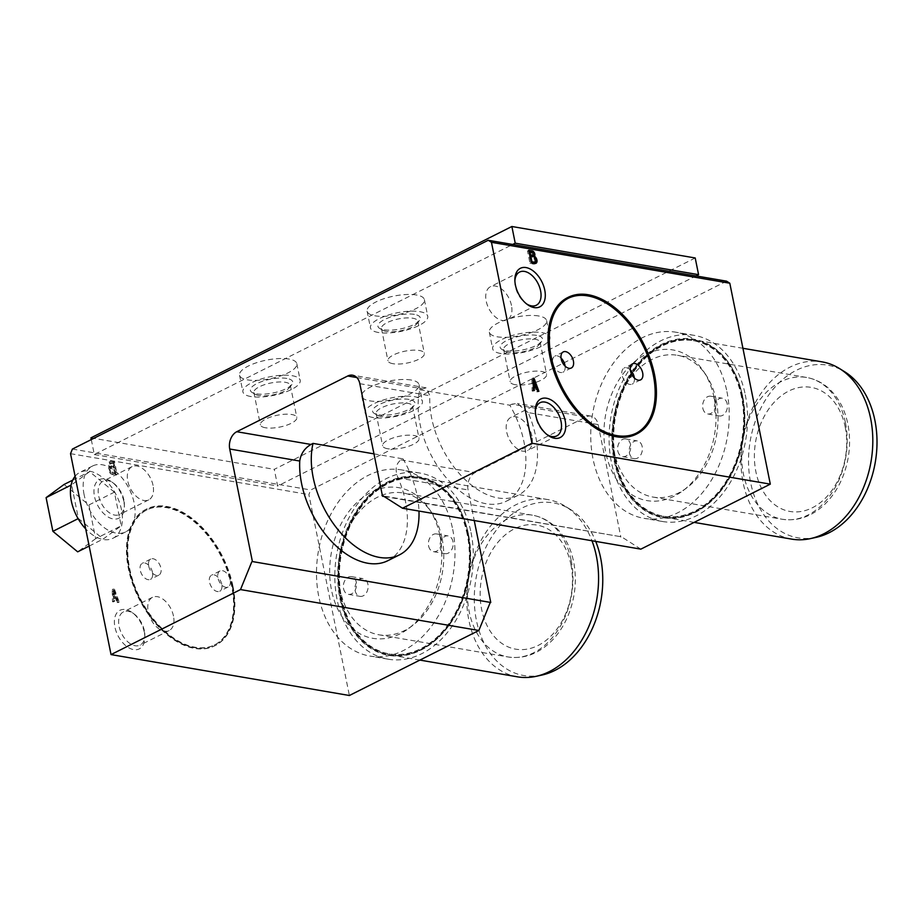 <?xml version="1.0" encoding="UTF-8"?>
<svg xmlns="http://www.w3.org/2000/svg" width="922" height="922" viewBox="0 0 922 922"><rect width="100%" height="100%" fill="white"/><g stroke="black" fill="none" stroke-linecap="round" stroke-linejoin="round"><path stroke-width="0.69" stroke-dasharray="4.61 3.46" d="M387.816 560.703A76.434 46.492 -116.7 0 0 398.05 477.907C394.8 469.897 395.757 463.893 400.932 459.894L403.006 458.845A76.434 46.492 -116.7 0 1 418.98 511.065M419.856 389.764L509.831 405.207A76.434 46.492 -116.7 0 1 506.282 501.222A76.434 46.492 -116.7 0 1 442.998 473.781A76.434 46.492 -116.7 0 1 419.856 389.764L426.125 387.828L429.848 395.711A76.434 46.492 63.3 0 0 459.179 473.424A76.434 46.492 63.3 0 0 517.922 495.379A76.434 46.492 63.3 0 0 528.156 412.583L598.171 424.604A13.484 9.762 -80.3 0 0 590.887 416.11A13.484 9.762 -80.3 0 0 586.092 416.905L475.118 472.629A13.484 9.762 -80.3 0 0 468.065 489.928L474.242 520.55M528.156 412.583L517.311 403.479L511.906 404.17L586.092 416.905M509.831 405.207L511.906 404.17M373.975 453.866L403.006 458.845M567.952 297.437A76.434 46.492 -116.7 0 1 653.871 374.816A76.434 46.492 -116.7 0 1 636.537 434.043M636.134 433.236A75.535 45.95 -116.7 0 1 635.811 433.398A75.535 45.95 -116.7 0 1 550.584 357.091A75.535 45.95 -116.7 0 1 568.033 298.405A75.535 45.95 -116.7 0 1 568.355 298.244M532.455 255.774A1.717 1.049 63.3 0 0 532.559 254.218A1.717 1.049 63.3 0 0 531.406 252.847L528.663 252.374L529.827 255.601M533.999 262.735A3.054 1.856 63.3 0 0 534.587 259.912A3.054 1.856 63.3 0 0 532.294 257.226L529.539 256.754L531.21 262.47M528.951 251.222L527.488 250.968L530.012 263.473L533.677 264.107A4.184 2.547 63.3 0 0 534.679 263.957A4.184 2.547 63.3 0 0 535.244 263.485M535.751 261.652A4.184 2.547 63.3 0 0 533.089 256.765A2.927 1.786 63.3 0 0 533.285 256.535M533.619 255.233A2.927 1.786 63.3 0 0 532.075 252.109M531.406 252.847L532.686 252.213M532.294 257.226L533.573 256.593M533.677 264.107L534.956 263.462M530.012 263.473L531.291 262.839M527.488 250.968L528.767 250.335M533.319 386.376L532.605 380.21L534.887 386.641M535.843 387.148L537.63 391.942L536.708 391.781L535.336 387.92L532.893 387.505L533.043 391.147L532.121 390.997L531.89 378.884L532.812 379.046L535.532 386.318M532.605 380.21L533.204 379.91M531.89 378.884L533.17 378.239M532.121 390.997L533.4 390.352M533.043 391.147L534.322 390.513M535.336 387.92L536.616 387.286M536.708 391.781L537.987 391.135M537.63 391.942L538.897 391.297M113.948 463.086L114.582 466.209L111.827 465.737A1.717 1.049 -116.7 0 1 110.617 464.192A1.717 1.049 -116.7 0 1 110.974 462.683A1.717 1.049 -116.7 0 1 111.205 462.613L113.948 463.086L112.668 463.731L113.302 466.855L110.559 466.382A1.717 1.049 -116.7 0 1 109.338 464.838A1.717 1.049 -116.7 0 1 109.695 463.317A1.717 1.049 -116.7 0 1 109.925 463.259L112.668 463.731M112.081 466.993L114.835 467.466L115.965 473.09L113.222 472.617A3.054 1.856 -116.7 0 1 110.917 469.932A3.054 1.856 -116.7 0 1 111.504 467.12A3.054 1.856 -116.7 0 1 112.081 466.993L110.801 467.627L113.556 468.099L114.685 473.735L111.942 473.263A3.054 1.856 -116.7 0 1 109.637 470.566A3.054 1.856 -116.7 0 1 110.237 467.754A3.054 1.856 -116.7 0 1 110.801 467.627M110.951 461.357L114.616 461.991L117.14 474.496L113.464 473.862A4.184 2.547 -116.7 0 1 110.144 470.278A4.184 2.547 -116.7 0 1 110.905 466.267A4.184 2.547 -116.7 0 1 111.043 466.209A2.927 1.786 -116.7 0 1 109.614 463.559A2.927 1.786 -116.7 0 1 110.329 461.484A2.927 1.786 -116.7 0 1 110.951 461.357L109.672 462.003L113.337 462.637L115.861 475.141L112.196 474.507A4.184 2.547 -116.7 0 1 108.865 470.923A4.184 2.547 -116.7 0 1 109.626 466.912A4.184 2.547 -116.7 0 1 109.764 466.843A2.927 1.786 -116.7 0 1 108.347 464.204A2.927 1.786 -116.7 0 1 109.05 462.118A2.927 1.786 -116.7 0 1 109.672 462.003M114.582 466.209L113.302 466.855M111.205 462.613L109.925 463.259M111.827 465.737L110.559 466.382M114.835 467.466L113.556 468.099M113.222 472.617L111.942 473.263M115.965 473.09L114.685 473.735M111.043 466.209L109.764 466.843M113.464 473.862L112.196 474.507M117.14 474.496L115.861 475.141M114.616 461.991L113.337 462.637M114.224 590.287L116.506 596.718L114.466 596.361L114.224 590.287L112.957 590.933L115.227 597.352L113.199 597.007L112.957 590.933M114.432 589.112L119.249 602.02L118.327 601.859L116.967 597.998L114.524 597.583L114.662 601.225L113.752 601.075L113.521 588.962L114.432 589.112L113.164 589.757L117.97 602.654L117.059 602.504L115.688 598.643L113.245 598.217L113.383 601.87L112.472 601.709L112.242 589.596L113.164 589.757M116.506 596.718L115.227 597.352M114.466 596.361L113.199 597.007M113.521 588.962L112.242 589.596M113.752 601.075L112.472 601.709M114.662 601.225L113.383 601.87M114.524 597.583L113.245 598.217M116.967 597.998L115.688 598.643M118.327 601.859L117.059 602.504M119.249 602.02L117.97 602.654M384.082 496.497L621.509 536.823L383.16 495.909M640.848 549.143L621.509 536.823M286.857 378.446A21.575 7.007 168.6 0 0 259.75 382.319A21.575 7.007 168.6 0 0 252.155 392.495A21.575 7.007 168.6 0 0 256.235 393.809A21.575 7.007 168.6 0 0 291.894 384.486A21.575 7.007 168.6 0 0 286.857 378.446M409.08 399.422A21.575 7.007 168.6 0 0 381.985 403.294A21.575 7.007 168.6 0 0 374.378 413.471A21.575 7.007 168.6 0 0 378.469 414.796A21.575 7.007 168.6 0 0 414.116 405.461A21.575 7.007 168.6 0 0 409.08 399.422M414.404 314.39A21.575 7.007 168.6 0 0 387.309 318.263A21.575 7.007 168.6 0 0 379.703 328.439A21.575 7.007 168.6 0 0 383.794 329.765A21.575 7.007 168.6 0 0 419.441 320.43A21.575 7.007 168.6 0 0 414.404 314.39M536.639 335.377A21.575 7.007 168.6 0 0 509.532 339.25A21.575 7.007 168.6 0 0 501.937 349.426A21.575 7.007 168.6 0 0 506.028 350.74A21.575 7.007 168.6 0 0 541.675 341.417A21.575 7.007 168.6 0 0 536.639 335.377M726.582 281.175L310.749 489.974L308.87 494.584L349.38 695.499M72.412 449.06L310.749 489.974M514.891 280.841A18.59 11.306 63.3 0 0 514.856 281.867A18.59 11.306 63.3 0 0 525.575 303.2A18.59 11.306 63.3 0 0 526.416 303.787M467.846 534.115A89.918 65.116 -80.3 0 0 419.28 477.515A89.918 65.116 -80.3 0 0 339.895 555.113A89.918 65.116 -80.3 0 0 388.853 654.758A89.918 65.116 -80.3 0 0 467.846 534.115M598.171 424.604L620.863 537.146M742.083 396.402A89.918 65.116 -80.3 0 0 693.528 339.815A89.918 65.116 -80.3 0 0 614.133 417.412A89.918 65.116 -80.3 0 0 663.102 517.046A89.918 65.116 -80.3 0 0 742.083 396.402M70.533 453.67L308.87 494.584M123.825 501.453A21.575 13.127 63.3 0 0 111.931 482.033A21.575 13.127 63.3 0 0 94.056 488.948A21.575 13.127 63.3 0 0 108.151 517.012A21.575 13.127 63.3 0 0 124.366 506.8A21.575 13.127 63.3 0 0 123.825 501.453M144.27 632.123A21.575 13.127 63.3 0 0 132.376 612.704A21.575 13.127 63.3 0 0 114.501 619.607A21.575 13.127 63.3 0 0 128.596 647.67A21.575 13.127 63.3 0 0 144.812 637.471A21.575 13.127 63.3 0 0 144.27 632.123M232.943 586.173A76.434 46.492 63.3 0 0 146.702 508.956A76.434 46.492 63.3 0 0 139.441 598.124A76.434 46.492 63.3 0 0 215.287 645.561A76.434 46.492 63.3 0 0 232.943 586.173M152.476 572.366A8.989 5.474 63.3 0 0 142.334 563.273A8.989 5.474 63.3 0 0 141.481 573.772A8.989 5.474 63.3 0 0 150.401 579.35A8.989 5.474 63.3 0 0 152.476 572.366M221.741 584.248A8.989 5.474 63.3 0 0 211.587 575.167A8.989 5.474 63.3 0 0 210.735 585.654A8.989 5.474 63.3 0 0 219.667 591.244A8.989 5.474 63.3 0 0 221.741 584.248M232.332 586.069A75.535 45.95 63.3 0 0 147.105 509.762A75.535 45.95 63.3 0 0 139.937 597.871A75.535 45.95 63.3 0 0 214.884 644.755A75.535 45.95 63.3 0 0 232.332 586.069M230.177 580.019A8.989 5.474 63.3 0 0 220.024 570.937A8.989 5.474 63.3 0 0 217.949 577.921A8.989 5.474 63.3 0 0 228.103 587.003A8.989 5.474 63.3 0 0 230.177 580.019M231.699 586.392A75.535 45.95 63.3 0 0 146.46 510.085A75.535 45.95 63.3 0 0 139.291 598.194A75.535 45.95 63.3 0 0 214.25 645.077A75.535 45.95 63.3 0 0 231.699 586.392M232.309 586.496A76.434 46.492 63.3 0 0 146.056 509.278A76.434 46.492 63.3 0 0 138.807 598.447A76.434 46.492 63.3 0 0 214.653 645.884A76.434 46.492 63.3 0 0 232.309 586.496M144.351 630.706A18.59 11.306 63.3 0 0 134.116 613.971A18.59 11.306 63.3 0 0 123.387 611.92A18.59 11.306 63.3 0 0 121.623 633.61A18.59 11.306 63.3 0 0 140.063 645.146A18.59 11.306 63.3 0 0 144.823 635.316A18.59 11.306 63.3 0 0 144.351 630.706M173.486 616.08A18.59 11.306 63.3 0 0 152.51 597.295A18.59 11.306 63.3 0 0 150.747 618.985A18.59 11.306 63.3 0 0 169.187 630.521A18.59 11.306 63.3 0 0 173.486 616.08M258.921 395.526A18.59 6.039 -11.4 0 1 255.406 394.386A18.59 6.039 -11.4 0 1 253.884 392.576A18.59 6.039 -11.4 0 1 270.907 382.987A18.59 6.039 -11.4 0 1 290.326 385.235A18.59 6.039 -11.4 0 1 289.623 387.482A18.59 6.039 -11.4 0 1 258.921 395.526M265.421 427.762A18.59 6.039 -11.4 0 1 260.384 424.812A18.59 6.039 -11.4 0 1 277.407 415.223A18.59 6.039 -11.4 0 1 296.826 417.47A18.59 6.039 -11.4 0 1 285.958 425.445A18.59 6.039 -11.4 0 1 265.421 427.762M381.155 416.502A18.59 6.039 -11.4 0 1 377.628 415.361A18.59 6.039 -11.4 0 1 376.118 413.563A18.59 6.039 -11.4 0 1 393.141 403.963A18.59 6.039 -11.4 0 1 412.549 406.21A18.59 6.039 -11.4 0 1 411.857 408.469A18.59 6.039 -11.4 0 1 381.155 416.502M387.655 448.737A18.59 6.039 -11.4 0 1 382.618 445.799A18.59 6.039 -11.4 0 1 399.641 436.198A18.59 6.039 -11.4 0 1 419.049 438.446A18.59 6.039 -11.4 0 1 408.192 446.421A18.59 6.039 -11.4 0 1 387.655 448.737M386.479 331.471A18.59 6.039 -11.4 0 1 382.953 330.341A18.59 6.039 -11.4 0 1 381.443 328.532A18.59 6.039 -11.4 0 1 398.465 318.931A18.59 6.039 -11.4 0 1 417.873 321.179A18.59 6.039 -11.4 0 1 417.182 323.438A18.59 6.039 -11.4 0 1 386.479 331.471M392.979 363.706A18.59 6.039 -11.4 0 1 387.943 360.767A18.59 6.039 -11.4 0 1 404.965 351.178A18.59 6.039 -11.4 0 1 424.374 353.414A18.59 6.039 -11.4 0 1 413.517 361.389A18.59 6.039 -11.4 0 1 392.979 363.706M428.603 545.997A8.989 6.512 -80.3 0 0 433.455 551.656A8.989 6.512 -80.3 0 0 441.35 539.589A8.989 6.512 -80.3 0 0 436.498 533.93A8.989 6.512 -80.3 0 0 428.603 545.997M452.967 541.583A8.989 6.512 -80.3 0 0 448.115 535.924A8.989 6.512 -80.3 0 0 440.174 543.68A8.989 6.512 -80.3 0 0 445.072 553.649A8.989 6.512 -80.3 0 0 452.967 541.583M343.56 588.697A8.989 6.512 -80.3 0 0 348.424 594.356A8.989 6.512 -80.3 0 0 356.318 582.289A8.989 6.512 -80.3 0 0 351.466 576.63A8.989 6.512 -80.3 0 0 343.56 588.697M367.924 584.283A8.989 6.512 -80.3 0 0 363.072 578.624A8.989 6.512 -80.3 0 0 355.131 586.38A8.989 6.512 -80.3 0 0 360.029 596.35A8.989 6.512 -80.3 0 0 367.924 584.283M617.809 450.985A8.989 6.512 -80.3 0 0 622.661 456.644A8.989 6.512 -80.3 0 0 630.556 444.588A8.989 6.512 -80.3 0 0 625.704 438.93A8.989 6.512 -80.3 0 0 617.809 450.985M642.173 446.582A8.989 6.512 -80.3 0 0 637.309 440.912A8.989 6.512 -80.3 0 0 629.38 448.68A8.989 6.512 -80.3 0 0 634.267 458.637A8.989 6.512 -80.3 0 0 642.173 446.582M702.841 408.285A8.989 6.512 -80.3 0 0 707.693 413.955A8.989 6.512 -80.3 0 0 715.599 401.888A8.989 6.512 -80.3 0 0 710.735 396.23A8.989 6.512 -80.3 0 0 702.841 408.285M727.204 403.882A8.989 6.512 -80.3 0 0 722.352 398.223A8.989 6.512 -80.3 0 0 714.412 405.98A8.989 6.512 -80.3 0 0 719.31 415.949A8.989 6.512 -80.3 0 0 727.204 403.882M741.449 396.725A89.019 64.459 -80.3 0 0 693.367 340.691A89.019 64.459 -80.3 0 0 614.778 417.528A89.019 64.459 -80.3 0 0 663.252 516.17A89.019 64.459 -80.3 0 0 741.449 396.725M742.06 396.829A89.019 64.459 -80.3 0 0 693.978 340.806A89.019 64.459 -80.3 0 0 615.389 417.631A89.019 64.459 -80.3 0 0 663.863 516.274A89.019 64.459 -80.3 0 0 742.06 396.829M742.694 396.506A89.918 65.116 -80.3 0 0 694.139 339.918A89.918 65.116 -80.3 0 0 614.744 417.516A89.918 65.116 -80.3 0 0 663.713 517.161A89.918 65.116 -80.3 0 0 742.694 396.506M467.212 534.426A89.019 64.459 -80.3 0 0 419.13 478.403A89.019 64.459 -80.3 0 0 340.541 555.228A89.019 64.459 -80.3 0 0 389.015 653.871A89.019 64.459 -80.3 0 0 467.212 534.426M467.823 534.53A89.019 64.459 -80.3 0 0 419.74 478.506A89.019 64.459 -80.3 0 0 341.152 555.332A89.019 64.459 -80.3 0 0 389.626 653.975A89.019 64.459 -80.3 0 0 467.823 534.53M468.457 534.218A89.918 65.116 -80.3 0 0 419.89 477.619A89.918 65.116 -80.3 0 0 340.506 555.217A89.918 65.116 -80.3 0 0 389.464 654.862A89.918 65.116 -80.3 0 0 468.457 534.218M561.037 358.013A8.989 5.474 63.3 0 0 554.825 356.157A8.989 5.474 63.3 0 0 553.972 366.645A8.989 5.474 63.3 0 0 562.893 372.223A8.989 5.474 63.3 0 0 565.117 366.138M630.302 369.906A8.989 5.474 63.3 0 0 624.09 368.051A8.989 5.474 63.3 0 0 623.237 378.539A8.989 5.474 63.3 0 0 632.158 384.117A8.989 5.474 63.3 0 0 634.382 378.02M148.684 566.027A8.989 5.474 63.3 0 0 158.838 575.109A8.989 5.474 63.3 0 0 160.912 568.125A8.989 5.474 63.3 0 0 150.77 559.043A8.989 5.474 63.3 0 0 148.684 566.027M508.702 352.458A18.59 6.039 -11.4 0 1 505.187 351.317A18.59 6.039 -11.4 0 1 503.666 349.507A18.59 6.039 -11.4 0 1 520.7 339.918A18.59 6.039 -11.4 0 1 540.108 342.166A18.59 6.039 -11.4 0 1 539.405 344.413A18.59 6.039 -11.4 0 1 508.702 352.458M515.202 384.693A18.59 6.039 -11.4 0 1 510.166 381.743A18.59 6.039 -11.4 0 1 527.2 372.154A18.59 6.039 -11.4 0 1 546.608 374.401A18.59 6.039 -11.4 0 1 535.751 382.376A18.59 6.039 -11.4 0 1 515.202 384.693M511.468 305.436A18.59 11.306 63.3 0 0 490.492 286.661A18.59 11.306 63.3 0 0 488.729 308.34A18.59 11.306 63.3 0 0 507.169 319.876A18.59 11.306 63.3 0 0 511.468 305.436M531.913 436.106A18.59 11.306 63.3 0 0 510.938 417.32A18.59 11.306 63.3 0 0 509.175 439.01A18.59 11.306 63.3 0 0 527.615 450.547A18.59 11.306 63.3 0 0 531.913 436.106M535.336 411.5A18.59 11.306 63.3 0 0 535.302 412.526A18.59 11.306 63.3 0 0 546.02 433.87A18.59 11.306 63.3 0 0 546.861 434.446M123.905 500.035A18.59 11.306 63.3 0 0 113.66 483.312A18.59 11.306 63.3 0 0 102.941 481.261A18.59 11.306 63.3 0 0 101.178 502.939A18.59 11.306 63.3 0 0 119.618 514.476A18.59 11.306 63.3 0 0 124.378 504.645A18.59 11.306 63.3 0 0 123.905 500.035M153.04 485.41A18.59 11.306 63.3 0 0 132.065 466.636A18.59 11.306 63.3 0 0 130.302 488.314A18.59 11.306 63.3 0 0 148.742 499.851A18.59 11.306 63.3 0 0 153.04 485.41M75.085 476.294A36.868 22.428 -116.7 0 1 79.857 472.398A36.868 22.428 -116.7 0 1 116.437 495.275A36.868 22.428 -116.7 0 1 112.945 538.287A36.868 22.428 -116.7 0 1 85.688 528.882M84.098 494.63A36.868 22.428 -116.7 0 1 92.615 465.99A36.868 22.428 -116.7 0 1 129.195 488.867A36.868 22.428 -116.7 0 1 125.692 531.879A36.868 22.428 -116.7 0 1 84.098 494.63M64.091 484.453L88.881 504.979L114.386 492.164L121.185 525.851L103.195 539.036L78.405 518.51L71.616 484.822L89.607 471.649L114.386 492.164M88.881 504.979L95.669 538.667L121.185 525.851M89.157 546.078L103.195 539.036M95.669 538.667L77.679 551.84M72.757 480.108L89.607 471.649M541.894 675.065A87.59 63.434 99.7 0 1 476.006 578.486A87.59 63.434 99.7 0 1 570.338 509.393A87.59 63.434 99.7 0 1 595.716 541.398M517.403 676.817A89.918 65.116 99.7 0 1 468.445 577.184A89.918 65.116 99.7 0 1 547.829 499.574A89.918 65.116 99.7 0 1 565.278 506.259A89.918 65.116 99.7 0 1 591.982 540.753M468.284 534.184A89.918 65.116 99.7 0 1 389.291 654.827A89.918 65.116 99.7 0 1 340.322 555.194A89.918 65.116 99.7 0 1 419.717 477.584A89.918 65.116 99.7 0 1 468.284 534.184M468.295 533.884A90.552 65.577 99.7 0 1 386.618 654.966A90.552 65.577 99.7 0 1 357.298 509.555A90.552 65.577 99.7 0 1 468.295 533.884M471.038 532.513A94.413 68.366 99.7 0 1 388.093 659.184A94.413 68.366 99.7 0 1 336.68 554.571A94.413 68.366 99.7 0 1 420.04 473.078A94.413 68.366 99.7 0 1 471.038 532.513M452.702 529.366A94.413 68.366 99.7 0 1 369.768 656.038A94.413 68.366 99.7 0 1 318.355 551.414A94.413 68.366 99.7 0 1 401.704 469.932A94.413 68.366 99.7 0 1 452.702 529.366M439.944 535.763A76.434 55.343 99.7 0 1 408.527 628.562A76.434 55.343 99.7 0 1 336.749 606.907A76.434 55.343 99.7 0 1 354.209 505.244A76.434 55.343 99.7 0 1 429.087 508.76A76.434 55.343 99.7 0 1 439.944 535.763M442.053 538.275A71.939 52.093 99.7 0 1 412.48 625.623A71.939 52.093 99.7 0 1 378.861 634.785A71.939 52.093 99.7 0 1 339.688 555.079A71.939 52.093 99.7 0 1 403.202 492.993A71.939 52.093 99.7 0 1 431.83 512.851A71.939 52.093 99.7 0 1 442.053 538.275M816.131 537.365A87.59 63.434 99.7 0 1 750.243 440.774A87.59 63.434 99.7 0 1 844.575 371.693M791.652 539.116A89.918 65.116 99.7 0 1 742.683 439.483A89.918 65.116 99.7 0 1 822.078 361.873M742.521 396.483A89.918 65.116 99.7 0 1 663.529 517.127A89.918 65.116 99.7 0 1 614.571 417.493A89.918 65.116 99.7 0 1 693.955 339.884A89.918 65.116 99.7 0 1 742.521 396.483M742.544 396.183A90.552 65.577 99.7 0 1 660.855 517.265A90.552 65.577 99.7 0 1 631.535 371.854A90.552 65.577 99.7 0 1 742.544 396.183M745.276 394.8A94.413 68.366 99.7 0 1 662.342 521.483A94.413 68.366 99.7 0 1 610.929 416.859A94.413 68.366 99.7 0 1 694.289 335.377A94.413 68.366 99.7 0 1 745.276 394.8M726.939 391.654A94.413 68.366 99.7 0 1 644.005 518.337A94.413 68.366 99.7 0 1 592.592 413.713A94.413 68.366 99.7 0 1 675.953 332.231A94.413 68.366 99.7 0 1 726.939 391.654M714.193 398.062A76.434 55.343 99.7 0 1 682.764 490.861A76.434 55.343 99.7 0 1 610.998 469.206A76.434 55.343 99.7 0 1 628.447 367.544A76.434 55.343 99.7 0 1 703.336 371.059A76.434 55.343 99.7 0 1 714.193 398.062M716.29 400.574A71.939 52.093 99.7 0 1 686.717 487.911A71.939 52.093 99.7 0 1 653.099 497.085A71.939 52.093 99.7 0 1 613.925 417.378A71.939 52.093 99.7 0 1 677.439 355.293A71.939 52.093 99.7 0 1 706.079 375.15A71.939 52.093 99.7 0 1 716.29 400.574M288.909 359.05A29.227 9.497 168.6 0 0 256.616 362.692A29.227 9.497 168.6 0 0 239.536 375.231A29.227 9.497 168.6 0 0 247.453 379.864A29.227 9.497 168.6 0 0 279.746 376.222A29.227 9.497 168.6 0 0 296.826 363.683A29.227 9.497 168.6 0 0 288.909 359.05M411.143 380.025A29.227 9.497 168.6 0 0 378.85 383.667A29.227 9.497 168.6 0 0 361.77 396.206A29.227 9.497 168.6 0 0 369.687 400.84A29.227 9.497 168.6 0 0 401.98 397.198A29.227 9.497 168.6 0 0 419.061 384.658A29.227 9.497 168.6 0 0 411.143 380.025M416.467 294.994A29.227 9.497 168.6 0 0 384.174 298.636A29.227 9.497 168.6 0 0 367.094 311.187A29.227 9.497 168.6 0 0 375.012 315.82A29.227 9.497 168.6 0 0 407.305 312.178A29.227 9.497 168.6 0 0 424.385 299.627A29.227 9.497 168.6 0 0 416.467 294.994M538.69 315.981A29.227 9.497 168.6 0 0 506.397 319.623A29.227 9.497 168.6 0 0 489.317 332.162A29.227 9.497 168.6 0 0 497.235 336.795A29.227 9.497 168.6 0 0 529.539 333.153A29.227 9.497 168.6 0 0 546.619 320.614A29.227 9.497 168.6 0 0 538.69 315.981M695.211 257.976L274.283 469.333L277.649 486.009L696.018 275.932M90.944 437.858L274.283 469.333M500.6 353.472A29.227 9.497 -11.4 0 1 492.682 348.839A29.227 9.497 -11.4 0 1 519.455 333.752A29.227 9.497 -11.4 0 1 549.973 337.279A29.227 9.497 -11.4 0 1 532.893 349.83A29.227 9.497 -11.4 0 1 500.6 353.472M250.819 396.529A29.227 9.497 -11.4 0 1 242.901 391.908A29.227 9.497 -11.4 0 1 269.673 376.821A29.227 9.497 -11.4 0 1 300.192 380.348A29.227 9.497 -11.4 0 1 283.112 392.887A29.227 9.497 -11.4 0 1 250.819 396.529M373.053 417.516A29.227 9.497 -11.4 0 1 365.124 412.883A29.227 9.497 -11.4 0 1 391.896 397.808A29.227 9.497 -11.4 0 1 422.426 401.335A29.227 9.497 -11.4 0 1 405.346 413.874A29.227 9.497 -11.4 0 1 373.053 417.516M378.377 332.485A29.227 9.497 -11.4 0 1 370.448 327.852A29.227 9.497 -11.4 0 1 397.221 312.777A29.227 9.497 -11.4 0 1 427.75 316.304A29.227 9.497 -11.4 0 1 410.67 328.843A29.227 9.497 -11.4 0 1 378.377 332.485M91.29 439.575L94.298 454.534L512.678 244.457M94.298 454.534L277.649 486.009M356.814 377.547L421.93 388.727M400.932 459.894L475.118 472.629M359.822 383.69L429.848 395.711M398.05 477.907L468.065 489.928M571.214 560.449A71.939 52.093 99.7 0 1 508.022 656.96A71.939 52.093 99.7 0 1 468.849 577.253A71.939 52.093 99.7 0 1 532.363 515.168A71.939 52.093 99.7 0 1 571.214 560.449M570.948 564.702A62.938 45.581 99.7 0 1 514.165 648.858A62.938 45.581 99.7 0 1 493.789 547.783A62.938 45.581 99.7 0 1 570.948 564.702M845.451 422.749A71.939 52.093 99.7 0 1 782.259 519.259A71.939 52.093 99.7 0 1 743.086 439.552A71.939 52.093 99.7 0 1 806.6 377.467A71.939 52.093 99.7 0 1 845.451 422.749M845.186 426.99A62.938 45.581 99.7 0 1 788.414 511.157A62.938 45.581 99.7 0 1 768.026 410.083A62.938 45.581 99.7 0 1 845.186 426.99M590.887 416.11L517.311 403.479M517.922 495.379L506.282 501.222M535.959 263.312L534.679 263.957M109.695 463.317L110.974 462.683M110.237 467.754L111.504 467.12M109.05 462.118L110.329 461.484M109.626 466.912L110.905 466.267M525.575 303.2L527.315 304.479M514.856 281.867L514.868 279.7M426.125 387.828L352.538 375.196M220.024 570.937L211.587 575.167M228.103 587.003L219.667 591.244M134.116 613.971L132.376 612.704M144.823 635.316L144.812 637.471M152.51 597.295L123.387 611.92M169.187 630.521L140.063 645.146M253.884 392.576L260.384 424.812M290.326 385.235L296.826 417.47M289.623 387.482L291.894 384.486M255.406 394.386L252.155 392.495M411.857 408.469L414.116 405.461M377.628 415.361L374.378 413.471M376.118 413.563L382.618 445.799M412.549 406.21L419.049 438.446M417.182 323.438L419.441 320.43M382.953 330.341L379.703 328.439M381.443 328.532L387.943 360.767M417.873 321.179L424.374 353.414M433.455 551.656L445.072 553.649M436.498 533.93L448.115 535.924M348.424 594.356L360.029 596.35M351.466 576.63L363.072 578.624M622.661 456.644L634.267 458.637M625.704 438.93L637.309 440.912M707.693 413.955L719.31 415.949M710.735 396.23L722.352 398.223M663.252 516.17L663.863 516.274M693.367 340.691L693.978 340.806M663.102 517.046L663.713 517.161M693.528 339.815L694.139 339.918M389.015 653.871L389.626 653.975M419.13 478.403L419.74 478.506M388.853 654.758L389.464 654.862M419.28 477.515L419.89 477.619M563.261 351.916L554.825 356.157M571.329 367.993L562.893 372.223M632.527 363.81L624.09 368.051M640.594 379.887L632.158 384.117M568.667 298.083L568.033 298.405M636.457 433.075L635.811 433.398M150.77 559.043L142.334 563.273M158.838 575.109L150.401 579.35M147.105 509.762L146.46 510.085M214.884 644.755L214.25 645.077M146.702 508.956L146.056 509.278M215.287 645.561L214.653 645.884M539.405 344.413L541.675 341.417M505.187 351.317L501.937 349.426M503.666 349.507L510.166 381.743M540.108 342.166L546.608 374.401M519.616 272.036L490.492 286.661M536.293 305.251L507.169 319.876M540.062 402.695L510.938 417.32M556.75 435.922L527.615 450.547M546.02 433.87L547.76 435.149M535.302 412.526L535.313 410.371M113.66 483.312L111.931 482.033M124.378 504.645L124.366 506.8M132.065 466.636L102.941 481.261M148.742 499.851L119.618 514.476M92.615 465.99L79.857 472.398M125.692 531.879L112.945 538.287M570.338 509.393L565.278 506.259M547.829 499.574L419.717 477.584M419.902 660.083L389.291 654.827M420.04 473.078L401.704 469.932M388.093 659.184L369.768 656.038M431.83 512.851L429.087 508.76M412.48 625.623L408.527 628.562M378.861 634.785L508.022 656.96C523.408 659.161 537.457 654.286 550.18 642.323C558.029 634.751 564.183 625.404 568.632 614.294C575.328 597.018 576.999 579.546 573.645 561.867C570.488 546.515 563.815 534.334 553.603 525.333C547.299 519.95 540.211 516.562 532.363 515.168L403.202 492.993M742.925 348.286L693.955 339.884M694.151 522.382L663.529 517.127M694.289 335.377L675.953 332.231M662.342 521.483L644.005 518.337M706.079 375.15L703.336 371.059M686.717 487.911L682.764 490.861M653.099 497.085L782.259 519.259C797.645 521.46 811.706 516.574 824.418 504.622C832.266 497.039 838.421 487.692 842.881 476.582C849.577 459.317 851.248 441.845 847.883 424.166C844.736 408.803 838.052 396.621 827.852 387.62C821.537 382.238 814.449 378.861 806.6 377.467L677.439 355.293M489.317 332.162L492.682 348.839M546.619 320.614L549.973 337.279M367.094 311.187L370.448 327.852M424.385 299.627L427.75 316.304M361.77 396.206L365.124 412.883M419.061 384.658L422.426 401.335M239.536 375.231L242.901 391.908M296.826 363.683L300.192 380.348"/><path stroke-width="1.38" d="M418.98 511.065A76.434 46.492 -116.7 0 1 399.457 554.86A76.434 46.492 -116.7 0 1 336.173 527.419A76.434 46.492 -116.7 0 1 313.031 443.401L373.975 453.866M399.457 554.86L387.816 560.703A76.434 46.492 -116.7 0 1 329.073 538.748A76.434 46.492 -116.7 0 1 299.742 461.035C300.837 453.774 304.571 448.242 310.956 444.45L313.031 443.401M252.409 561.556L490.758 602.469L252.409 561.556L229.728 449.014A13.484 9.762 -80.3 0 1 236.77 431.715L347.744 375.992L356.814 377.547M528.767 250.335L531.291 262.839L534.956 263.462A4.184 2.547 63.3 0 0 535.959 263.312A4.184 2.547 63.3 0 0 536.904 259.946A4.184 2.547 63.3 0 0 534.357 256.12A2.927 1.786 63.3 0 0 534.622 253.32A2.927 1.786 63.3 0 0 532.432 250.957L528.767 250.335M636.537 434.043A76.434 46.492 -116.7 0 1 636.226 434.204A76.434 46.492 -116.7 0 1 549.973 356.987A76.434 46.492 -116.7 0 1 567.629 297.599A76.434 46.492 -116.7 0 1 567.952 297.437M515.41 285.059A21.575 13.127 -116.7 0 1 514.868 279.7A21.575 13.127 -116.7 0 1 528.099 268.106A21.575 13.127 -116.7 0 1 544.752 290.096A21.575 13.127 -116.7 0 1 527.315 304.479A21.575 13.127 -116.7 0 1 515.41 285.059M770.308 484.142L640.848 549.143L402.499 508.229L531.971 443.228L770.308 484.142L729.809 283.227L726.582 281.175L488.234 240.262L72.412 449.06L70.533 453.67L111.032 654.585L240.504 589.573L478.852 630.487L490.124 602.792M531.971 443.228L491.461 242.313L729.809 283.227M535.866 415.73A21.575 13.127 -116.7 0 1 535.313 410.371A21.575 13.127 -116.7 0 1 548.544 398.777A21.575 13.127 -116.7 0 1 565.198 420.755A21.575 13.127 -116.7 0 1 547.76 435.149A21.575 13.127 -116.7 0 1 535.866 415.73M534.092 378.4L538.897 391.297L537.987 391.135L536.616 387.286L534.172 386.86L534.322 390.513L533.4 390.352L533.17 378.239L534.092 378.4L533.181 378.85M561.175 358.912A8.989 5.474 -116.7 0 1 563.261 351.916A8.989 5.474 -116.7 0 1 573.403 361.009A8.989 5.474 -116.7 0 1 571.329 367.993A8.989 5.474 -116.7 0 1 561.175 358.912M630.441 370.794A8.989 5.474 -116.7 0 1 632.527 363.81A8.989 5.474 -116.7 0 1 642.669 372.891A8.989 5.474 -116.7 0 1 640.594 379.887A8.989 5.474 -116.7 0 1 630.441 370.794M568.355 298.244A75.535 45.95 -116.7 0 1 653.26 374.712A75.535 45.95 -116.7 0 1 636.134 433.236M529.931 251.741L530.565 254.864L533.319 255.336A1.717 1.049 63.3 0 0 533.538 255.267A1.717 1.049 63.3 0 0 533.896 253.757A1.717 1.049 63.3 0 0 532.686 252.213L529.136 252.144M533.573 256.593L530.818 256.12L531.948 261.744L534.702 262.217A3.054 1.856 63.3 0 0 535.279 262.09A3.054 1.856 63.3 0 0 535.866 259.278A3.054 1.856 63.3 0 0 533.573 256.593M529.827 255.601L532.04 255.982A1.717 1.049 63.3 0 0 532.271 255.913A1.717 1.049 63.3 0 0 532.455 255.774M531.21 262.47L533.423 262.851A3.054 1.856 63.3 0 0 533.999 262.735L535.279 262.09M532.075 252.109A2.927 1.786 63.3 0 0 531.153 251.602L528.951 251.222M535.244 263.485A4.184 2.547 63.3 0 0 535.751 261.652M533.285 256.535A2.927 1.786 63.3 0 0 533.619 255.233M532.04 255.982L533.319 255.336M529.758 255.267L530.565 254.864M530.012 256.523L530.818 256.12M533.423 262.851L534.702 262.217M531.153 262.148L531.948 261.744M533.458 256.57L534.357 256.12M531.153 251.602L532.432 250.957M533.204 379.91L533.884 379.576L536.166 385.995L533.319 386.376M535.532 386.318L535.843 387.148M533.319 386.053L534.126 385.65L533.884 379.576M536.166 385.995L534.126 385.65M533.342 387.286L534.172 386.86M402.499 508.229L383.16 495.909L382.515 496.232L384.082 496.497M251.775 561.878L240.504 589.573M526.416 303.787A18.59 11.306 63.3 0 0 536.293 305.251A18.59 11.306 63.3 0 0 540.592 290.81A18.59 11.306 63.3 0 0 519.616 272.036A18.59 11.306 63.3 0 0 514.891 280.841M382.515 496.232L359.822 383.69A13.484 9.762 -80.3 0 0 352.538 375.196A13.484 9.762 -80.3 0 0 347.744 375.992M491.461 242.313L488.234 240.262M111.032 654.585L349.38 695.499L478.852 630.487M490.758 602.469L474.242 520.55M565.117 366.138A8.989 5.474 63.3 0 0 564.967 365.239A8.989 5.474 63.3 0 0 561.037 358.013M634.382 378.02A8.989 5.474 63.3 0 0 634.232 377.133A8.989 5.474 63.3 0 0 630.302 369.906M654.505 374.493A76.434 46.492 63.3 0 0 568.263 297.276A76.434 46.492 63.3 0 0 561.014 386.445A76.434 46.492 63.3 0 0 636.86 433.882A76.434 46.492 63.3 0 0 654.505 374.493M653.894 374.39A75.535 45.95 63.3 0 0 568.667 298.083A75.535 45.95 63.3 0 0 561.498 386.203A75.535 45.95 63.3 0 0 636.457 433.075A75.535 45.95 63.3 0 0 653.894 374.39M546.861 434.446A18.59 11.306 63.3 0 0 556.75 435.922A18.59 11.306 63.3 0 0 561.037 421.481A18.59 11.306 63.3 0 0 540.062 402.695A18.59 11.306 63.3 0 0 535.336 411.5M85.688 528.882A36.868 22.428 -116.7 0 1 71.34 501.038A36.868 22.428 -116.7 0 1 75.085 476.294M78.116 518.66L52.888 531.326L77.679 551.84L89.157 546.078M52.888 531.326L46.1 497.626L71.132 485.064M46.1 497.626L64.091 484.453L72.757 480.108M595.716 541.398A87.59 63.434 99.7 0 1 600.648 558.017A87.59 63.434 99.7 0 1 541.894 675.065L536.074 676.333A89.918 65.116 99.7 0 1 517.403 676.817L419.902 660.083M591.982 540.753A89.918 65.116 99.7 0 1 596.396 556.173A89.918 65.116 99.7 0 1 536.074 676.333M742.925 348.286L822.078 361.873A89.918 65.116 99.7 0 1 839.516 368.558L844.575 371.693A87.59 63.434 99.7 0 1 874.886 420.317A87.59 63.434 99.7 0 1 816.131 537.365L810.323 538.632A89.918 65.116 99.7 0 1 791.652 539.116L694.151 522.382M839.516 368.558A89.918 65.116 99.7 0 1 870.633 418.473A89.918 65.116 99.7 0 1 810.323 538.632M512.678 244.457L515.225 243.178L511.871 226.501L90.944 437.858L91.29 439.575M511.871 226.501L695.211 257.976L698.576 274.652L696.018 275.932M515.225 243.178L698.576 274.652M236.77 431.715L310.956 444.45M229.728 449.014L299.742 461.035M533.538 255.267L532.271 255.913M568.263 297.276L567.629 297.599M636.86 433.882L636.226 434.204"/></g></svg>
